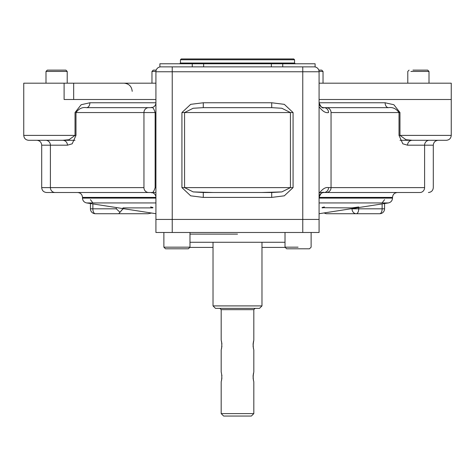 <?xml version="1.0" encoding="UTF-8"?>
<svg xmlns="http://www.w3.org/2000/svg" width="475" height="475" viewBox="0 0 475 475"><rect width="100%" height="100%" fill="white"/><g stroke="black" fill="none" stroke-linecap="round" stroke-linejoin="round"><path stroke-width="0.71" d="M176.926 248.799L165.508 248.799L163.875 247.166L163.875 232.483M189.982 232.483L189.982 247.166L163.875 247.166L189.982 247.166L188.349 248.799L165.508 248.799M184.864 248.799L169.789 248.799M298.074 247.166L285.018 247.166L298.074 247.166M311.125 232.483L311.125 247.166L309.492 248.799L286.651 248.799L285.018 247.166L285.018 232.483M304.6 248.799L291.549 248.799M156.198 70.128L153.271 70.128L151.964 71.434L155.925 71.434L151.964 71.434L151.964 83.184M319.075 71.434L323.036 71.434L319.075 71.434M318.802 70.128L321.729 70.128L318.802 70.128L321.729 70.128L323.036 71.434L323.036 83.184M410.899 71.434L429.002 71.434L410.899 71.434M413.499 70.128L427.696 70.128L429.002 71.434L429.002 83.184M412.935 70.128L423.854 70.128M45.998 83.184L45.998 71.434L67.207 71.434L45.998 71.434L47.304 70.128L65.906 70.128L67.207 71.434L67.207 83.184L73.667 83.184L64.107 83.184L64.107 99.501L155.919 99.501L73.667 99.501L73.667 83.184L66.565 83.184M56.602 70.128C68.406 70.128 68.406 70.128 56.602 70.128C44.798 70.128 44.798 70.128 56.602 70.128M295.385 63.846L294.565 63.032L237.5 63.032L294.565 63.032L294.565 59.767L293.752 58.953L181.248 58.953L180.435 59.767L237.5 59.767L180.435 59.767L180.435 63.032L179.615 63.846M294.565 59.767L237.5 59.767L294.565 59.767M237.5 63.032L180.435 63.032L237.5 63.032M155.919 232.483L155.919 219.426L172.235 219.426L155.919 219.426L155.919 232.483L172.235 232.483L172.235 219.426L302.765 219.426L172.235 219.426L172.235 232.483L155.919 232.483M319.081 232.483L302.765 232.483L302.765 219.426L319.081 219.426L302.765 219.426L302.765 232.483L172.235 232.483L319.081 232.483L319.081 219.426L319.081 232.483M237.5 234.116L189.982 234.116L237.5 234.116M285.018 242.274L189.982 242.274L213.026 242.274L213.026 305.906L261.974 305.906L213.026 305.906L215.472 308.358L259.528 308.358L261.974 305.906L261.974 242.274L285.018 242.274L189.982 242.274M261.974 192.506L281.847 191.912L290.427 187.613L290.427 112.551L181.925 112.551L181.925 187.613L190.683 195.825L203.276 197.404L271.724 197.404L284.305 195.825L293.075 187.613L290.427 187.613L293.075 187.613L293.075 112.551L290.427 112.551L281.817 108.252L271.724 107.659L203.276 107.659L193.153 108.258L184.573 112.551L181.925 112.551L190.695 104.34L203.276 102.766L271.724 102.766L271.724 107.659L203.276 107.659L203.276 102.766L271.724 102.766L284.317 104.346L293.075 112.551L290.427 112.551L281.817 108.252L271.724 107.659L271.724 102.766L284.317 104.346L293.075 112.551L293.075 187.613L284.305 195.825L271.724 197.404L271.724 192.506L203.276 192.506L203.276 197.404L271.724 197.404L271.724 192.506L281.847 191.912L290.427 187.613L184.573 187.613L193.183 191.912L203.276 192.506L203.276 197.404L190.683 195.825L181.925 187.613L184.573 187.613L181.925 187.613L181.925 112.551L190.695 104.34L203.276 102.766L203.276 107.659L193.153 108.258L184.573 112.551L184.573 187.613L193.183 191.912L213.026 192.506M319.081 213.72L388.366 202.944L319.081 202.944L388.366 202.944C390.931 202.344 392.314 200.729 392.51 198.105L319.081 198.105L392.51 198.105L392.51 197.404L319.081 197.404A4.893 4.893 0 0 1 323.98 192.506C322.442 191.526 320.809 193.159 319.081 197.404A4.893 4.893 0 0 1 323.98 192.506A4.893 4.554 -90 0 0 328.528 187.613C325.589 186.954 322.442 188.913 319.081 193.491C322.442 188.913 325.589 186.954 328.528 187.613L331.051 187.613L328.528 187.613A4.893 4.554 -90 0 1 323.98 192.506C322.442 191.526 320.809 193.159 319.081 197.404L392.51 197.404C392.801 194.429 394.434 192.797 397.403 192.506L419.918 192.506A4.893 4.679 -90 0 0 424.597 187.613L331.051 187.613A4.893 4.679 -90 0 1 326.372 192.506L419.918 192.506L326.372 192.506A4.893 4.679 -90 0 0 331.051 187.613L331.051 112.551A4.893 4.679 -90 0 0 326.372 107.659L323.98 107.659A4.893 4.893 0 0 1 319.081 102.766C320.821 107.018 322.454 108.65 323.98 107.659A4.893 4.893 0 0 1 319.081 102.766C320.821 107.018 322.454 108.65 323.98 107.659A4.893 4.554 -90 0 1 328.528 112.551C325.595 113.216 322.442 111.257 319.081 106.679C322.442 111.257 325.595 113.216 328.528 112.551A4.893 4.554 -90 0 0 323.98 107.659L388.497 107.659C392.641 107 396.15 108.633 399.018 112.551L399.974 112.551L393.864 104.726L385.112 102.766L319.081 102.766L385.112 102.766L393.864 104.726L399.974 112.551L399.974 135.399L451.25 135.399L451.25 99.501L319.081 99.501L451.25 99.501L451.25 83.184L319.081 83.184M172.235 66.868L314.189 66.868A4.893 4.893 0 0 1 319.081 71.761A4.893 4.893 0 0 0 314.189 66.868L302.765 66.868L302.765 71.761L319.081 71.761A4.893 4.893 0 0 0 314.189 66.868A4.893 4.893 0 0 1 319.081 71.761L319.081 219.426L319.081 71.761L302.765 71.761L302.765 219.426L302.765 71.761L172.235 71.761L172.235 219.426L172.235 71.761L302.765 71.761L302.765 66.868L172.235 66.868L172.235 71.761L155.919 71.761L155.919 219.426L155.919 71.761L172.235 71.761L172.235 66.868L160.811 66.868A4.893 4.893 0 0 0 155.919 71.761A4.893 4.893 0 0 1 160.811 66.868L172.235 66.868M151.02 192.506L148.627 192.506A4.893 4.679 -90 0 1 143.949 187.613L143.949 112.551L75.982 112.551C78.856 108.627 82.365 106.994 86.503 107.659L148.627 107.659A4.893 4.679 90 0 0 143.949 112.551L155.919 112.551L155.141 112.551L155.141 187.613L155.919 187.613L155.141 187.613C153.823 191.847 152.451 193.479 151.02 192.506L55.082 192.506L151.02 192.506A4.893 4.893 0 0 1 155.919 197.404A4.893 4.893 0 0 0 151.02 192.506C152.451 193.479 153.823 191.847 155.141 187.613L155.141 112.551L143.949 112.551A4.893 4.679 90 0 1 148.627 107.659L86.503 107.659A4.893 3.378 -90 0 0 89.888 102.766L155.919 102.766A4.893 4.893 0 0 1 151.02 107.659L148.627 107.659L151.02 107.659C152.451 106.685 153.823 108.318 155.141 112.551C153.823 108.318 152.451 106.685 151.02 107.659A4.893 4.893 0 0 0 155.919 102.766L89.888 102.766L81.154 104.72L75.026 112.551L75.026 135.399L23.75 135.399L75.982 135.399L75.982 112.551C78.856 108.627 82.365 106.994 86.503 107.659A4.893 3.378 -90 0 0 89.888 102.766L81.154 104.72L75.026 112.551L75.026 135.399L75.982 135.399L72.188 143.806L67.444 145.19L50.403 145.19L50.403 187.613L41.699 187.613C41.99 190.582 43.623 192.215 46.592 192.506L77.597 192.506C80.566 192.797 82.199 194.429 82.49 197.404L82.49 198.105L155.919 198.105L82.49 198.105C82.686 200.729 84.069 202.344 86.634 202.944L155.919 202.944L86.634 202.944L155.919 213.72M356.256 213.72A4.893 4.239 -90 0 1 352.017 208.822L358.708 208.822L358.708 207.557L358.708 208.822A4.893 2.446 -90 0 1 356.256 213.72L326.889 213.72A4.893 4.239 90 0 1 324.508 212.877A4.893 4.239 90 0 0 326.889 213.72L356.256 213.72A4.893 4.239 -90 0 1 352.017 208.822L382.126 208.822A4.893 2.446 90 0 1 379.673 213.72L356.256 213.72A4.893 2.446 -90 0 0 358.708 208.822L382.126 208.822A4.893 2.446 90 0 1 379.673 213.72L356.256 213.72M384.572 203.532L384.572 208.822L382.126 208.822L382.126 203.912L382.126 208.822L384.572 208.822A4.893 4.893 0 0 1 379.673 213.72M382.126 202.89L384.572 199.648M155.919 197.404L82.49 197.404L155.919 197.404M95.327 213.72L148.111 213.72L95.327 213.72L148.111 213.72L151.519 213.037L148.111 213.72L118.744 213.72L120.009 212.283L116.292 208.822L116.292 207.557L116.292 208.822L92.874 208.822L116.292 208.822L120.009 212.283L122.983 208.596L124.45 208.822L122.983 208.822L118.744 213.72L95.327 213.72A4.893 2.446 -90 0 1 92.874 208.822L90.428 208.822A4.893 4.893 0 0 0 95.327 213.72A4.893 2.446 -90 0 1 92.874 208.822L92.874 203.912L92.874 208.822L90.428 208.822L90.428 203.532M92.874 202.89L90.428 199.648M74.991 140.291L28.643 140.291L62.765 140.291L69.012 139.715L75.026 135.399L69.012 139.715L62.765 140.291A4.893 4.679 -90 0 1 67.444 145.19L50.403 145.19L50.403 187.613L41.699 187.613L41.699 145.19L50.403 145.19A4.893 4.679 -90 0 0 45.725 140.291A4.893 4.679 -90 0 1 50.403 145.19L41.699 145.19C41.408 142.215 39.775 140.582 36.801 140.291L62.765 140.291A4.893 4.679 -90 0 1 67.444 145.19L72.188 143.806L75.982 135.399L75.982 112.551L143.949 112.551L143.949 187.613L50.403 187.613A4.893 4.679 -90 0 0 55.082 192.506L46.592 192.506M428.408 192.506C431.377 192.215 433.01 190.582 433.301 187.613L433.301 145.19L407.556 145.19L424.597 145.19A4.893 4.679 -90 0 1 429.275 140.291A4.893 4.679 -90 0 0 424.597 145.19L433.301 145.19C433.592 142.215 435.225 140.582 438.199 140.291L412.235 140.291A4.893 4.679 -90 0 0 407.556 145.19L402.812 143.806L399.018 135.399L399.018 112.551L399.974 112.551L399.974 135.399L406 139.715L412.235 140.291A4.893 4.679 -90 0 0 407.556 145.19L402.812 143.806L399.018 135.399L399.018 112.551L331.051 112.551A4.893 4.679 -90 0 0 326.372 107.659L388.497 107.659A4.893 3.378 90 0 1 385.112 102.766A4.893 3.378 90 0 0 388.497 107.659C392.641 107 396.15 108.633 399.018 112.551L331.051 112.551L331.051 187.613L424.597 187.613A4.893 4.679 -90 0 1 419.918 192.506L323.98 192.506M412.235 140.291L406 139.715L399.974 135.399L399.018 135.399L451.25 135.399C450.959 138.373 449.326 140 446.358 140.291L400.009 140.291L446.358 140.291M388.497 107.659L326.372 107.659L388.497 107.659M55.082 192.506A4.893 4.679 -90 0 1 50.403 187.613L143.949 187.613A4.893 4.679 -90 0 0 148.627 192.506L55.082 192.506M271.724 192.506L203.276 192.506M160.811 66.868A4.893 4.893 0 0 0 155.919 71.761A4.893 4.893 0 0 1 160.811 66.868M150.557 206.969C152.986 207.427 153.585 207.741 152.35 207.902L122.983 207.902M153.009 207.706L152.35 207.902M358.708 206.969L352.017 207.902L321.991 207.706M322.65 207.902C321.415 207.741 322.014 207.427 324.443 206.969M155.919 192.506L77.597 192.506L155.919 192.506M319.604 192.506L326.372 192.506M290.427 112.551L184.573 112.551L184.573 187.613L290.427 187.613L290.427 112.551M424.597 145.19L424.597 187.613L424.597 145.19M28.643 140.291C25.674 140 24.041 138.373 23.75 135.399L23.75 83.184L64.107 83.184M73.667 83.184L155.919 83.184L73.667 83.184L73.667 99.501L66.565 99.501M155.919 99.501L73.667 99.501M165.727 63.769L203.632 63.769L203.632 66.868L203.632 63.769L309.272 63.769M315.109 66.951L315.109 63.769L282.744 63.769L282.744 66.868L282.744 63.769L192.256 63.769L192.256 66.868L192.256 63.769L159.891 63.769L159.891 66.951M271.368 66.868L271.368 63.769L271.368 66.868M213.026 247.416L189.733 247.416L213.026 247.416M285.267 247.416L261.974 247.416L285.267 247.416M237.5 416.047C255.105 416.047 255.105 416.047 237.5 416.047C219.895 416.047 219.895 416.047 237.5 416.047M237.5 308.358C265.454 308.358 265.454 308.358 237.5 308.358C209.546 308.358 209.546 308.358 237.5 308.358M253.816 381.781C253.003 378.516 253.003 375.256 253.816 371.99C253.003 375.256 253.003 378.516 253.816 381.781L253.816 413.6L221.184 413.6L223.63 416.047L251.37 416.047L253.816 413.6L221.184 413.6L221.184 381.781C221.997 378.516 221.997 375.256 221.184 371.99L221.184 349.962C221.997 346.702 221.997 343.437 221.184 340.171L221.184 309.658L219.877 308.358M253.816 340.171C253.003 343.437 253.003 346.702 253.816 349.962C253.003 346.702 253.003 343.437 253.816 340.171L253.816 309.658L221.184 309.658L253.816 309.658L255.123 308.358M221.902 377.845L221.819 378.765L221.902 377.845M221.7 379.608L221.552 380.35L221.7 379.608M221.819 375.007L221.908 375.951L221.819 375.007M253.098 375.927L253.181 375.007M253.3 374.163L253.448 373.421M253.715 372.353L253.068 376.865M253.448 380.35L253.3 379.614L253.448 380.35M253.181 378.765L253.092 377.821L253.181 378.765M221.902 346.032L221.819 346.946L221.902 346.032M221.7 347.795L221.552 348.531L221.7 347.795M221.552 341.608L221.7 342.344L221.552 341.608M221.819 343.188L221.908 344.132L221.819 343.188M253.098 344.108L253.181 343.188M253.3 342.344L253.448 341.602M253.448 348.531L253.3 347.795L253.448 348.531M253.181 346.946L253.092 346.002L253.181 346.946M221.184 349.962C221.997 346.702 221.997 343.437 221.184 340.171M221.202 340.231L221.297 340.557M253.068 345.046L253.792 340.248M253.798 349.903L253.703 349.582M221.184 381.781C221.997 378.516 221.997 375.256 221.184 371.99M221.202 372.05L221.297 372.376M253.798 381.722L253.703 381.395M407.793 83.184L407.793 71.434L409.094 70.128M47.304 70.128L45.998 71.434M65.906 70.128L67.207 71.434M324.211 212.919A4.893 4.893 0 0 0 326.889 213.72M132.198 91.343C131.718 86.385 128.998 83.665 124.04 83.184M253.816 371.99L253.816 349.962"/></g></svg>
